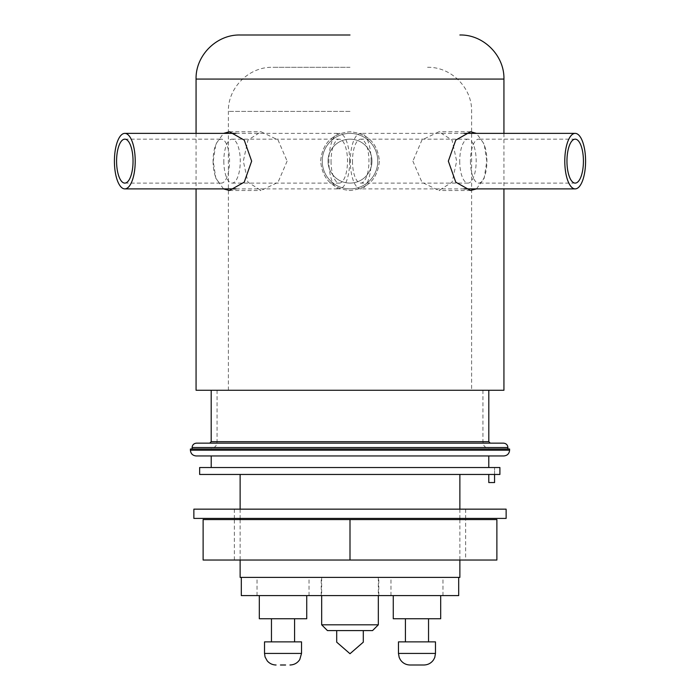 <?xml version="1.0" encoding="UTF-8"?>
<svg xmlns="http://www.w3.org/2000/svg" width="700" height="700" viewBox="0 0 700 700"><rect width="100%" height="100%" fill="white"/><g stroke="black" fill="none" stroke-linecap="round" stroke-linejoin="round"><path stroke-width="0.53" stroke-dasharray="3.5 2.62" d="M412.886 161.131L421.995 182.332L438.953 190.505L452.069 182.175L456.671 161.131L452.077 140.114L438.953 131.758L421.986 139.939L412.886 161.131M476.481 188.886L484.173 178.246L486.789 161.131L484.173 144.025L476.481 133.376M287.114 161.131L277.996 182.341L261.047 190.505L247.94 182.184L243.329 161.131L247.931 140.096L261.047 131.758L278.023 139.947L287.114 161.131M223.519 188.886L215.836 178.264L213.211 161.131L215.827 144.034L223.519 133.376M379.374 161.131C377.641 178.981 367.841 188.773 350 190.505C332.15 188.773 322.359 178.981 320.626 161.131C322.341 143.299 332.132 133.508 350 131.758C367.85 133.499 377.65 143.299 379.374 161.131C377.641 178.99 367.85 188.781 350 190.505C332.159 188.773 322.368 178.981 320.626 161.131C322.341 143.299 332.132 133.508 350 131.758C367.859 133.499 377.65 143.29 379.374 161.131M350 67.314L272.449 67.314L350 67.314M196.07 390.267L503.93 390.267M350 390.267L488.801 390.267L350 390.267M503.492 443.144L196.508 443.144M190.4 449.015L509.6 449.015M328.029 161.131A21.971 21.971 0 0 0 350 183.102A21.971 21.971 0 0 0 371.971 161.131A21.971 21.971 0 0 0 350 139.16A21.971 21.971 0 0 0 328.029 161.131A21.971 21.971 0 0 0 350 183.102A21.971 21.971 0 0 0 371.971 161.131A21.971 21.971 0 0 0 350 139.16A21.971 21.971 0 0 0 328.029 161.131A21.971 21.971 0 0 0 350 183.102A21.971 21.971 0 0 0 371.971 161.131A21.971 21.971 0 0 0 350 139.16A21.971 21.971 0 0 0 328.029 161.131A21.971 21.971 0 0 0 350 183.102A21.971 21.971 0 0 0 371.971 161.131A21.971 21.971 0 0 0 350 139.16A21.971 21.971 0 0 0 328.029 161.131M377.755 161.131A27.755 27.755 0 0 0 350 133.376A27.755 27.755 0 0 0 322.245 161.131A27.755 27.755 0 0 0 350 188.886A27.755 27.755 0 0 0 377.755 161.131A27.755 27.755 0 0 0 350 133.376A27.755 27.755 0 0 0 322.245 161.131A27.755 27.755 0 0 0 350 188.886A27.755 27.755 0 0 0 377.755 161.131M470.444 161.131A21.971 8.234 90 0 0 478.677 183.102A21.971 8.234 90 0 0 486.911 161.131A21.971 8.234 90 0 0 478.677 139.16A21.971 8.234 90 0 0 470.444 161.131M371.123 161.131A27.755 10.395 90 0 0 360.727 133.376A27.755 10.395 90 0 0 350.324 161.131A27.755 10.395 90 0 0 360.727 188.886A27.755 10.395 90 0 0 371.123 161.131M352.494 161.131A21.971 8.234 90 0 0 360.727 183.102A21.971 8.234 90 0 0 368.953 161.131A21.971 8.234 90 0 0 360.727 139.16A21.971 8.234 90 0 0 352.494 161.131M459.725 161.131A21.971 8.234 90 0 0 467.959 183.102A21.971 8.234 90 0 0 476.184 161.131A21.971 8.234 90 0 0 467.959 139.16A21.971 8.234 90 0 0 459.725 161.131M213.089 161.131A21.971 8.234 -90 0 0 221.322 183.102A21.971 8.234 -90 0 0 229.556 161.131A21.971 8.234 -90 0 0 221.322 139.16A21.971 8.234 -90 0 0 213.089 161.131M349.676 161.131A27.755 10.395 -90 0 0 339.273 133.376A27.755 10.395 -90 0 0 328.877 161.131A27.755 10.395 -90 0 0 339.273 188.886A27.755 10.395 -90 0 0 349.676 161.131M331.047 161.131A21.971 8.234 -90 0 0 339.273 183.102A21.971 8.234 -90 0 0 347.506 161.131A21.971 8.234 -90 0 0 339.273 139.16A21.971 8.234 -90 0 0 331.047 161.131M223.816 161.131A21.971 8.234 -90 0 0 232.041 183.102A21.971 8.234 -90 0 0 240.275 161.131A21.971 8.234 -90 0 0 232.041 139.16A21.971 8.234 -90 0 0 223.816 161.131M196.184 455.954L503.816 455.954M327.451 630.595L372.549 630.595M378.332 624.811L321.668 624.811M199.649 467.521L499.905 467.521M199.649 474.46L499.905 474.46L488.784 474.46L488.784 482.554L494.567 482.554L494.567 474.46L499.905 474.46M240.126 577.395L459.874 577.395M494.567 474.46L494.567 467.521L494.567 474.46L488.784 474.46M350 467.521L211.216 467.521L350 467.521M350 577.395L241.307 577.395L350 577.395M458.692 595.604L241.307 595.604M416.981 577.395L390.976 577.395L416.981 577.395M416.981 595.604L390.976 595.604L416.981 595.604M283.019 577.395L309.024 577.395L283.019 577.395M283.019 595.604L309.024 595.604L283.019 595.604M350 595.604L321.213 595.604L350 595.604M280.446 665L285.6 665M301.525 641.865L264.521 641.865M287.315 641.865L271.46 641.865L287.315 641.865M287.315 618.739L271.46 618.739L287.315 618.739M306.731 618.739L259.315 618.739M291.821 595.604L259.315 595.604L291.821 595.604M435.479 641.865L398.475 641.865M406.009 641.865L428.54 641.865L406.009 641.865M406.009 618.739L428.54 618.739L406.009 618.739M440.685 618.739L393.269 618.739M394.494 595.604L440.685 595.604L394.494 595.604M410.401 665L423.561 665M363.3 630.595L336.7 630.595L363.3 630.595M336.7 642.163L350 653.73L363.3 642.163M193.865 509.162L506.135 509.162M193.865 518.411L506.135 518.411M350 518.411L465.657 518.411L350 518.411M465.657 560.044L234.343 560.044L465.657 560.044L465.657 519.566L234.343 519.566L465.657 519.566M234.343 560.044L234.343 519.566M496.877 519.566L496.877 560.044L350 560.044L350 519.566L496.877 519.566M350 560.044L203.123 560.044L203.123 519.566L350 519.566M350 111.379L228.384 111.379L350 111.379M196.07 79.065L503.93 79.065M192.106 447.554L507.894 447.554M211.199 441.674L488.801 441.674M509.6 450.179L190.4 450.179M301.525 653.433L264.521 653.433M435.479 653.433L398.475 653.433M470.558 190.505L438.953 190.505M229.443 190.505L261.047 190.505M228.384 390.267L228.384 111.379C227.78 87.832 248.902 66.71 272.449 67.314M503.93 133.376L503.93 188.886M196.07 133.376L196.07 188.886M427.551 67.314C451.097 66.71 472.22 87.832 471.616 111.379L471.616 390.267M229.443 131.758L261.047 131.758M470.558 131.758L438.953 131.758M217.07 390.267L217.07 441.674L216.597 444.273C216.676 443.931 216.16 447.983 209.729 449.015M482.93 390.267L482.93 441.674L483.403 444.273C483.324 443.931 483.84 447.983 490.271 449.015M575.19 183.102L478.677 183.102M464.004 133.376L360.727 133.376M467.959 183.102L360.727 183.102M467.959 139.16L360.727 139.16M464.004 188.886L360.727 188.886M575.19 139.16L478.677 139.16M124.81 183.102L221.322 183.102M235.996 133.376L339.273 133.376M232.041 183.102L339.273 183.102M232.041 139.16L339.273 139.16M235.996 188.886L339.273 188.886M124.81 139.16L221.322 139.16M459.874 509.162L459.874 518.411M459.874 519.566L459.874 560.044M378.332 577.395L378.332 595.604M321.668 577.395L321.668 595.604M240.126 509.162L240.126 518.411M240.126 519.566L240.126 560.044M378.787 595.604L378.787 577.395M442.977 595.604L442.977 577.395M309.024 595.604L309.024 577.395M257.023 595.604L257.023 577.395M390.976 595.604L390.976 577.395M321.213 595.604L321.213 577.395M234.343 509.162L234.343 518.411M465.657 509.162L465.657 518.411"/><path stroke-width="1.05" d="M476.481 133.376L470.558 131.758L455.761 140.096L448.341 161.131L455.77 182.175L470.558 190.505L476.481 188.886M223.519 133.376L229.443 131.758L244.248 140.105L251.659 161.131L244.239 182.166L229.443 190.505L223.519 188.886M350 35L240.135 35L350 35M503.93 188.886L503.93 390.267L196.07 390.267L196.07 188.886M192.106 447.554C192.343 444.894 193.812 443.433 196.508 443.144L503.492 443.144C506.188 443.433 507.657 444.894 507.894 447.554L192.106 447.554L192.106 449.015M566.956 161.131A21.971 8.234 90 0 0 575.19 183.102A21.971 8.234 90 0 0 583.424 161.131A21.971 8.234 90 0 0 575.19 139.16A21.971 8.234 90 0 0 566.956 161.131M585.585 161.131A27.755 10.395 90 0 0 575.19 133.376A27.755 10.395 90 0 0 564.786 161.131A27.755 10.395 90 0 0 575.19 188.886A27.755 10.395 90 0 0 585.585 161.131M116.576 161.131A21.971 8.234 -90 0 0 124.81 183.102A21.971 8.234 -90 0 0 133.044 161.131A21.971 8.234 -90 0 0 124.81 139.16A21.971 8.234 -90 0 0 116.576 161.131M135.214 161.131A27.755 10.395 -90 0 0 124.81 133.376A27.755 10.395 -90 0 0 114.415 161.131A27.755 10.395 -90 0 0 124.81 188.886A27.755 10.395 -90 0 0 135.214 161.131M503.816 455.954L196.184 455.954C192.666 455.613 190.741 453.688 190.4 450.179L509.6 450.179C509.259 453.688 507.334 455.613 503.816 455.954M372.549 630.595L327.451 630.595L321.668 624.811L378.332 624.811L372.549 630.595M509.6 450.179L509.6 449.015L190.4 449.015L190.4 450.179M499.905 467.521L199.649 467.521L199.649 474.46L499.905 474.46L499.905 467.521L499.905 474.46M459.874 560.044L459.874 577.395L240.126 577.395L240.126 560.044M488.784 474.46L488.784 482.554L494.567 482.554L494.567 474.46M241.307 577.395L241.307 595.604L458.692 595.604L458.692 577.395M285.6 665L280.446 665M301.525 653.433L264.521 653.433L264.521 641.865L301.525 641.865L301.525 653.433L299.775 659.558C297.439 663.058 294.166 664.878 289.957 665M259.315 595.604L259.315 618.739L306.731 618.739L306.731 595.604M423.561 665L410.401 665M435.479 653.433L398.475 653.433L398.475 641.865L435.479 641.865L435.479 653.433L434.77 657.44L433.632 659.706C431.287 663.119 428.05 664.878 423.92 665M393.269 595.604L393.269 618.739L440.685 618.739L440.685 595.604M363.3 630.595L363.3 642.163L350 653.73L336.7 642.163L336.7 630.595M506.135 509.162L193.865 509.162L193.865 518.411L506.135 518.411L506.135 509.162M350 519.566L496.877 519.566L496.877 560.044L203.123 560.044L203.123 519.566L350 519.566L350 560.044M459.865 35C483.411 34.396 504.534 55.519 503.93 79.065L196.07 79.065L196.07 133.376M488.801 390.267L488.801 441.674L211.199 441.674L209.729 443.144M503.93 79.065L503.93 133.376M196.07 79.065C195.466 55.519 216.589 34.396 240.135 35M507.894 447.554L507.894 449.015M211.199 390.267L211.199 441.674M488.801 441.674L490.271 443.144M575.19 133.376L464.004 133.376M575.19 188.886L464.004 188.886M124.81 133.376L235.996 133.376M124.81 188.886L235.996 188.886M488.784 455.954L488.784 467.521M459.874 474.46L459.874 509.162M459.874 518.411L459.874 519.566M378.332 595.604L378.332 624.811M321.668 595.604L321.668 624.811M240.126 474.46L240.126 509.162M240.126 518.411L240.126 519.566M211.216 455.954L211.216 467.521M294.586 641.865L294.586 618.739M271.46 641.865L271.46 618.739M264.521 653.433L265.081 657.011L267.234 660.879C269.57 663.556 272.527 664.93 276.08 665M428.54 641.865L428.54 618.739M405.414 641.865L405.414 618.739M398.475 653.433L399.184 657.44L400.321 659.706C402.666 663.119 405.904 664.878 410.043 665"/></g></svg>
